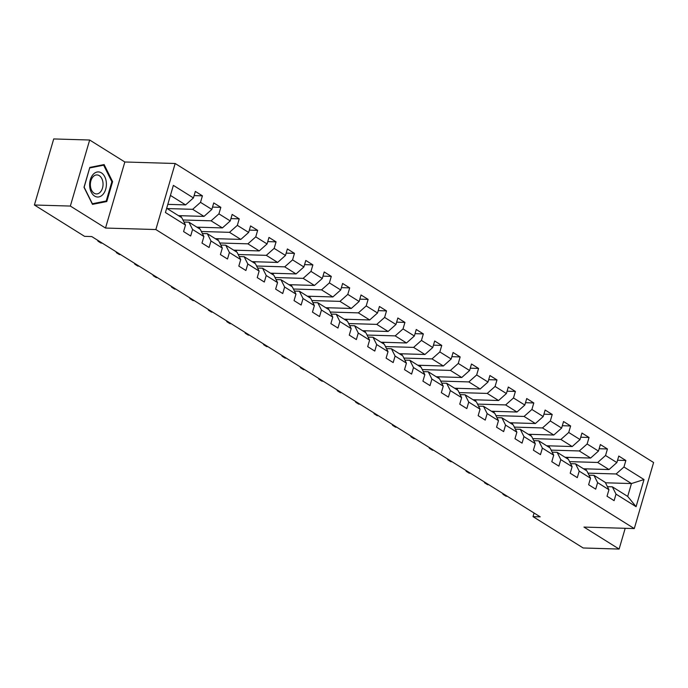 <?xml version="1.0" encoding="UTF-8"?>
<svg xmlns="http://www.w3.org/2000/svg" width="688" height="688" viewBox="0 0 688 688"><rect width="100%" height="100%" fill="white"/><g stroke="black" fill="none" stroke-linecap="round" stroke-linejoin="round"><path stroke-width="1.03" d="M89.664 140.017L70.348 206.065L105.522 228.046L124.838 161.99L89.664 140.017L53.716 138.942L34.4 204.998L84.555 236.345L91.745 236.56L540.209 516.851L533.019 516.636L583.175 547.983L619.123 549.058L625.194 528.307M124.838 161.99L175.165 163.495L653.6 462.517L634.284 528.573L155.849 229.543L175.165 163.495M166.677 208.275L181.83 217.752L185.493 225.062L183.593 231.581L190.671 236.001L192.58 229.482L203.906 236.569L201.997 243.088L209.083 247.508L210.984 240.989L222.319 248.076L220.409 254.586L227.496 259.015L229.396 252.496L240.731 259.582L238.822 266.093L245.9 270.522L247.809 264.003L259.135 271.089L257.235 277.599L264.312 282.028L266.222 275.51L277.548 282.596L275.639 289.106L282.725 293.535L284.626 287.016L295.96 294.103L294.051 300.613L301.138 305.042L303.038 298.523L314.373 305.61L312.464 312.12L319.542 316.549L321.451 310.03L332.777 317.116L330.876 323.627L337.954 328.056L339.863 321.537L351.19 328.623L349.28 335.133L356.367 339.562L358.267 333.044L369.602 340.13L367.693 346.64L374.779 351.069L376.68 344.55L388.015 351.637L386.106 358.147L393.183 362.576L395.093 356.057L406.419 363.144L404.518 369.654L411.596 374.083L413.505 367.564L424.831 374.65L422.922 381.161L430.009 385.59L431.909 379.071L443.244 386.157L441.335 392.667L448.421 397.096L450.322 390.578L461.657 397.664L459.747 404.174L466.825 408.603L468.734 402.084L480.061 409.171L478.16 415.681L485.238 420.11L487.147 413.591L498.473 420.678L496.564 427.188L503.65 431.617L505.551 425.098L516.886 432.184L514.977 438.695L522.063 443.124L523.964 436.605L535.298 443.691L533.389 450.201L540.467 454.63L542.376 448.112L553.702 455.198L551.802 461.708L558.88 466.137L560.789 459.618L572.115 466.705L570.206 473.215L577.292 477.644L579.193 471.125L590.528 478.212L588.618 484.722L595.705 489.151L597.605 482.632L608.94 489.718L607.031 496.229L614.109 500.658L616.018 494.139L636.082 506.678L644.011 479.545L631.455 483.561L616.113 473.972L587.982 473.138M185.493 225.062L165.43 212.523L173.367 185.382L193.431 197.92L195.34 191.41L202.418 195.831L194.111 195.59M644.011 479.545L623.956 467.006L625.856 460.487L618.779 456.058L616.869 462.577L605.543 455.499L607.444 448.98L600.366 444.551L598.457 451.07L587.131 443.992L589.04 437.473L581.953 433.044L580.053 439.563L568.718 432.485L570.627 425.967L563.549 421.538L561.64 428.056L550.314 420.979L552.215 414.46L545.137 410.031L543.228 416.55L531.901 409.472L533.802 402.953L526.724 398.533L524.815 405.043L513.489 397.965L515.398 391.446L508.312 387.026L506.411 393.536L495.076 386.458L496.985 379.939L489.908 375.519L487.998 382.029L476.672 374.951L478.573 368.433L471.495 364.012L469.586 370.522L458.26 363.445L460.16 356.926L453.082 352.505L451.173 359.016L439.847 351.938L441.756 345.419L434.67 340.999L432.769 347.509L421.434 340.431L423.344 333.912L416.266 329.492L414.357 336.002L403.03 328.924L404.931 322.405L397.853 317.985L395.944 324.495L384.618 317.417L386.518 310.899L379.441 306.478L377.531 312.988L366.205 305.911L368.114 299.392L361.028 294.971L359.127 301.482L347.793 294.404L349.702 287.885L342.624 283.465L340.715 289.975L329.389 282.897L331.289 276.378L324.211 271.958L322.302 278.468L310.976 271.39L312.877 264.871L305.799 260.451L303.89 266.961L292.563 259.883L294.473 253.365L287.386 248.944L285.486 255.454L274.151 248.377L276.06 241.858L268.982 237.437L267.073 243.948L255.747 236.87L257.647 230.351L250.57 225.931L248.66 232.441L237.334 225.363L239.235 218.844L232.157 214.424L230.248 220.934L218.922 213.856L220.831 207.337L213.744 202.917L211.844 209.427L200.509 202.349L202.418 195.831M203.906 236.569L200.242 229.259L188.916 222.172L183.98 222.026M167.132 208.559L192.674 209.324L204.001 216.402L178.459 215.645M188.916 222.172L192.58 229.482M200.509 202.349L192.674 209.324M211.844 209.427L204.001 216.402M222.319 248.076L218.655 240.766L207.32 233.679L202.384 233.533M182.956 219.988L211.078 220.822L222.413 227.909L196.871 227.152M207.32 233.679L210.984 240.989M218.922 213.856L211.078 220.822M230.248 220.934L222.413 227.909M240.731 259.582L237.068 252.272L225.733 245.186L220.796 245.04M201.369 231.495L229.491 232.329L240.826 239.415L215.284 238.659M225.733 245.186L229.396 252.496M237.334 225.363L229.491 232.329M248.66 232.441L240.826 239.415M259.135 271.089L255.472 263.779L244.145 256.693L239.209 256.547M219.773 243.002L247.904 243.836L259.23 250.922L233.688 250.157M244.145 256.693L247.809 264.003M255.747 236.87L247.904 243.836M267.073 243.948L259.23 250.922M277.548 282.596L273.884 275.277L262.558 268.2L257.622 268.053M238.186 254.508L266.316 255.343L277.642 262.429L252.1 261.664M262.558 268.2L266.222 275.51M274.151 248.377L266.316 255.343M285.486 255.454L277.642 262.429M295.96 294.103L292.297 286.784L280.962 279.706L276.026 279.56M256.598 266.015L284.72 266.849L296.055 273.936L270.513 273.17M280.962 279.706L284.626 287.016M292.563 259.883L284.72 266.849M303.89 266.961L296.055 273.936M314.373 305.61L310.709 298.291L299.375 291.213L294.438 291.067M275.011 277.522L303.133 278.356L314.468 285.443L288.926 284.677M299.375 291.213L303.038 298.523M310.976 271.39L303.133 278.356M322.302 278.468L314.468 285.443M332.777 317.116L329.113 309.798L317.787 302.72L312.851 302.574M293.415 289.029L321.545 289.863L332.872 296.949L307.33 296.184M317.787 302.72L321.451 310.03M329.389 282.897L321.545 289.863M340.715 289.975L332.872 296.949M351.19 328.623L347.526 321.305L336.2 314.227L331.263 314.081M311.827 300.536L339.958 301.37L351.284 308.456L325.742 307.691M336.2 314.227L339.863 321.537M347.793 294.404L339.958 301.37M359.127 301.482L351.284 308.456M369.602 340.13L365.939 332.811L354.604 325.734L349.667 325.587M330.24 312.042L358.362 312.877L369.697 319.963L344.155 319.198M354.604 325.734L358.267 333.044M366.205 305.911L358.362 312.877M377.531 312.988L369.697 319.963M388.015 351.637L384.351 344.318L373.016 337.24L368.08 337.094M348.653 323.549L376.775 324.383L388.109 331.47L362.567 330.704M373.016 337.24L376.68 344.55M384.618 317.417L376.775 324.383M395.944 324.495L388.109 331.47M406.419 363.144L402.755 355.825L391.429 348.747L386.493 348.601M367.057 335.056L395.187 335.89L406.513 342.977L380.971 342.211M391.429 348.747L395.093 356.057M403.03 328.924L395.187 335.89M414.357 336.002L406.513 342.977M424.831 374.65L421.168 367.332L409.842 360.254L404.905 360.108M385.469 346.563L413.6 347.397L424.926 354.483L399.384 353.718M409.842 360.254L413.505 367.564M421.434 340.431L413.6 347.397M432.769 347.509L424.926 354.483M443.244 386.157L439.58 378.839L428.246 371.761L423.309 371.615M403.882 358.07L432.004 358.904L443.339 365.99L417.797 365.225M428.246 371.761L431.909 379.071M439.847 351.938L432.004 358.904M451.173 359.016L443.339 365.99M461.657 397.664L457.993 390.345L446.658 383.268L441.722 383.121M422.294 369.576L450.416 370.411L461.751 377.497L436.209 376.732M446.658 383.268L450.322 390.578M458.26 363.445L450.416 370.411M469.586 370.522L461.751 377.497M480.061 409.171L476.397 401.852L465.071 394.774L460.134 394.628M440.698 381.083L468.829 381.917L480.155 389.004L454.613 388.238M465.071 394.774L468.734 402.084M476.672 374.951L468.829 381.917M487.998 382.029L480.155 389.004M498.473 420.678L494.81 413.359L483.483 406.281L478.547 406.135M459.111 392.59L487.242 393.424L498.568 400.511L473.026 399.745M483.483 406.281L487.147 413.591M495.076 386.458L487.242 393.424M506.411 393.536L498.568 400.511M516.886 432.184L513.222 424.866L501.887 417.788L496.951 417.642M477.524 404.097L505.646 404.931L516.98 412.017L491.438 411.252M501.887 417.788L505.551 425.098M513.489 397.965L505.646 404.931M524.815 405.043L516.98 412.017M535.298 443.691L531.635 436.373L520.3 429.295L515.364 429.149M495.936 415.604L524.058 416.438L535.393 423.524L509.851 422.759M520.3 429.295L523.964 436.605M531.901 409.472L524.058 416.438M543.228 416.55L535.393 423.524M553.702 455.198L550.039 447.879L538.713 440.802L533.776 440.655M514.34 427.11L542.471 427.945L553.797 435.031L528.255 434.266M538.713 440.802L542.376 448.112M550.314 420.979L542.471 427.945M561.64 428.056L553.797 435.031M572.115 466.705L568.451 459.386L557.125 452.308L552.189 452.162M532.753 438.617L560.883 439.451L572.21 446.538L546.668 445.772M557.125 452.308L560.789 459.618M568.718 432.485L560.883 439.451M580.053 439.563L572.21 446.538M590.528 478.212L586.864 470.893L575.529 463.815L570.593 463.669M551.165 450.124L579.287 450.958L590.622 458.045L565.08 457.279M575.529 463.815L579.193 471.125M587.131 443.992L579.287 450.958M598.457 451.07L590.622 458.045M608.94 489.718L605.277 482.4L593.942 475.322L589.005 475.176M569.578 461.631L597.7 462.465L609.035 469.551L583.493 468.786M593.942 475.322L597.605 482.632M605.543 455.499L597.7 462.465M616.869 462.577L609.035 469.551M636.082 506.678L627.697 496.418L612.354 486.829L607.418 486.683M605.466 482.787L631.455 483.561L627.697 496.418M612.354 486.829L616.018 494.139M623.956 467.006L616.113 473.972M70.348 206.065L34.4 204.998M105.522 228.046L155.849 229.543M634.284 528.573L583.957 527.077L619.123 549.058M534.077 513.016L533.019 516.636M167.82 204.362L185.588 204.895L170.435 195.418M193.431 197.92L185.588 204.895M625.856 460.487L617.557 460.238M586.417 468.872L585.987 470.351M568.004 457.365L567.574 458.844M607.444 448.98L599.145 448.731M549.6 445.858L549.162 447.338M589.04 437.473L580.732 437.224M531.188 434.352L530.758 435.831M570.627 425.967L562.32 425.717M512.775 422.845L512.345 424.324M552.215 414.46L543.916 414.21M494.362 411.338L493.932 412.817M533.802 402.953L525.503 402.704M475.958 399.831L475.52 401.31M515.398 391.446L507.09 391.197M457.546 388.324L457.116 389.804M496.985 379.939L488.678 379.69M439.133 376.818L438.703 378.297M478.573 368.433L470.274 368.183M420.721 365.311L420.291 366.79M460.16 356.926L451.861 356.676M402.317 353.813L401.878 355.283M441.756 345.419L433.449 345.17M383.904 342.306L383.474 343.776M423.344 333.912L415.036 333.663M365.491 330.799L365.061 332.27M404.931 322.405L396.632 322.156M347.079 319.292L346.649 320.763M386.518 310.899L378.219 310.649M328.675 307.785L328.236 309.256M368.114 299.392L359.807 299.151M310.262 296.279L309.832 297.749M349.702 287.885L341.394 287.644M291.85 284.772L291.42 286.242M331.289 276.378L322.99 276.137M273.437 273.265L273.007 274.736M312.877 264.871L304.578 264.631M255.033 261.758L254.594 263.229M294.473 253.365L286.165 253.124M236.62 250.251L236.19 251.722M276.06 241.858L267.752 241.617M218.208 238.745L217.778 240.215M257.647 230.351L249.348 230.11M199.795 227.238L199.365 228.708M239.235 218.844L230.936 218.603M181.391 215.731L180.953 217.202M220.831 207.337L212.523 207.097M84.005 187.299L92.484 204.37L106.778 201.541L112.6 181.649L104.12 164.578L89.818 167.408L84.005 187.299M111.817 181.623L112.6 181.649M103.931 201.455L106.778 201.541M503.263 493.76L503.091 494.371L504.287 494.405M502.558 493.322L503.091 494.371L506.041 496.211L507.237 496.246M94.617 196.071A12.556 8.385 91.7 0 0 105.685 189.26A12.556 8.385 91.7 0 0 101.403 172.86A12.556 8.385 91.7 0 0 90.343 179.671A12.556 8.385 91.7 0 0 94.617 196.071M94.136 193.216A9.512 6.347 91.7 0 0 96.423 193.93A9.512 6.347 91.7 0 0 102.882 186.371A9.512 6.347 91.7 0 0 99.27 175.638A9.512 6.347 91.7 0 0 96.982 174.924A9.512 6.347 91.7 0 0 90.515 182.483A9.512 6.347 91.7 0 0 94.136 193.216M89.793 167.932L103.647 165.189L111.869 181.727L106.227 200.999L92.373 203.743L84.16 187.205L89.672 167.924M101.377 165.12L103.647 165.189M484.851 482.254L484.679 482.864L485.874 482.899M484.146 481.815L484.679 482.864L487.629 484.705L488.833 484.739M466.447 470.747L466.266 471.357L467.47 471.392M465.733 470.308L466.266 471.357L469.216 473.198L470.42 473.232M448.034 459.24L447.854 459.851L449.058 459.885M447.32 458.801L447.854 459.851L450.803 461.691L452.007 461.725M429.622 447.733L429.45 448.344L430.645 448.378M428.916 447.295L429.45 448.344L432.399 450.184L433.595 450.219M411.209 436.226L411.037 436.837L412.232 436.871M410.504 435.788L411.037 436.837L413.987 438.677L415.191 438.712M392.805 424.72L392.624 425.33L393.828 425.365M392.091 424.281L392.624 425.33L395.574 427.171L396.778 427.205M374.392 413.213L374.212 413.823L375.416 413.858M373.679 412.774L374.212 413.823L377.162 415.664L378.366 415.698M355.98 401.706L355.808 402.317L357.003 402.351M355.275 401.267L355.808 402.317L358.758 404.157L359.953 404.191M337.567 390.199L337.395 390.81L338.591 390.844M336.862 389.761L337.395 390.81L340.345 392.65L341.549 392.685M319.163 378.692L318.983 379.303L320.187 379.337M318.449 378.254L318.983 379.303L321.932 381.143L323.136 381.178M300.751 367.186L300.57 367.796L301.774 367.831M300.037 366.747L300.57 367.796L303.52 369.637L304.724 369.671M282.338 355.679L282.166 356.289L283.361 356.324M281.633 355.24L282.166 356.289L285.116 358.13L286.311 358.164M263.925 344.172L263.753 344.783L264.949 344.817M263.22 343.733L263.753 344.783L266.703 346.623L267.899 346.657M245.521 332.665L245.341 333.276L246.545 333.31M244.808 332.227L245.341 333.276L248.291 335.116L249.495 335.151M227.109 321.167L226.928 321.769L228.132 321.803M226.395 320.72L226.928 321.769L229.878 323.609L231.082 323.644M208.696 309.66L208.524 310.262L209.72 310.297M207.991 309.213L208.524 310.262L211.474 312.103L212.669 312.137M190.284 298.153L190.112 298.755L191.307 298.79M189.578 297.706L190.112 298.755L193.061 300.596L194.257 300.63M171.88 286.647L171.699 287.249L172.903 287.283M171.166 286.199L171.699 287.249L174.649 289.089L175.853 289.123M153.467 275.14L153.286 275.742L154.49 275.776M152.753 274.693L153.286 275.742L156.236 277.582L157.44 277.617M135.054 263.633L134.882 264.235L136.078 264.269M134.349 263.186L134.882 264.235L137.832 266.075L139.028 266.11M116.642 252.126L116.47 252.728L117.665 252.763M115.937 251.679L116.47 252.728L119.42 254.569L120.615 254.603M98.238 240.619L98.057 241.221L99.261 241.256M97.524 240.172L98.057 241.221L101.007 243.062L102.211 243.096"/></g></svg>
